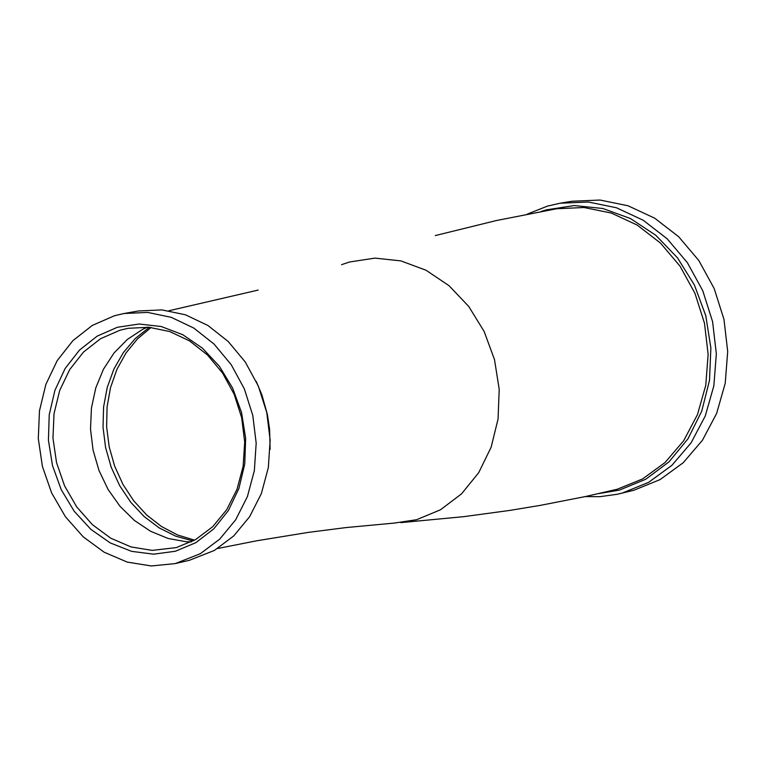 <?xml version="1.0" encoding="UTF-8"?>
<svg xmlns="http://www.w3.org/2000/svg" width="766" height="766" viewBox="0 0 766 766"><rect width="100%" height="100%" fill="white"/><g stroke="black" fill="none" stroke-linecap="round" stroke-linejoin="round"><path stroke-width="1.15" d="M124.025 313.514L138.311 310.986L161.865 309.895L185.439 314.788L207.902 325.473L228.163 341.454L245.254 361.983L258.334 386.074L266.769 412.577L270.159 440.211L268.32 467.643L261.369 493.543L249.639 516.686L233.716 535.951L214.375 550.448L189.326 560.31L175.194 563.604L151.295 565.959L127.223 562.091L104.166 552.219L83.226 536.851L65.416 516.734L51.6 492.873L42.408 466.408L38.3 438.621L39.468 410.844L45.864 384.427L57.191 360.633L72.914 340.64L92.293 325.426L114.383 315.755L124.025 313.514L147.637 312.413L171.258 317.335L193.769 328.049L214.078 344.087L231.208 364.673L244.325 388.841L252.79 415.431L256.179 443.15L254.35 470.669L247.38 496.646L235.631 519.855L219.679 539.178L200.299 553.713L175.194 563.604M175.433 551.242L153.65 554.172L131.57 551.348L110.285 542.931L90.867 529.354L74.245 511.315L61.242 489.704L52.49 465.594L48.421 440.182L49.235 414.703L54.893 390.421L65.12 368.532L79.444 350.139L97.148 336.15L117.38 327.283L139.115 324.008L161.291 326.527L182.768 334.713L202.473 348.195L219.382 366.282L232.634 388.084L241.539 412.491L245.647 438.238L244.747 464.033L238.887 488.545L228.383 510.529L213.771 528.875L195.818 542.673L175.433 551.242M120.013 330.203L100.576 338.687L83.523 352.034L69.677 369.595L59.681 390.497L54.022 413.726L52.959 438.152L56.54 462.607L64.583 485.893L76.715 506.91L92.351 524.633L110.735 538.192L131.005 546.924L152.156 550.39L176.362 547.585L195.617 539.57L212.68 526.74L226.707 509.696L237.02 489.244L243.119 466.36L244.699 442.135L241.673 417.738L234.195 394.346L222.609 373.099L207.5 355.003L189.595 340.937L169.755 331.544L148.939 327.274L128.152 328.308L120.013 330.203M191.155 541.945L186.282 541.753L168.08 538.469L150.557 531.259L134.337 520.392L120.003 506.288L108.083 489.455L98.996 470.506L93.069 450.13L90.512 429.065L91.432 408.067L95.779 387.902L103.42 369.298L114.067 352.944L127.357 339.424L142.802 329.256L147.206 327.159M527.286 214.116L547.537 206.092L560.176 203.22L588.355 202.013L616.467 207.768L643.191 220.235L667.234 238.858L687.428 262.757L702.795 290.812L712.591 321.672L716.334 353.854L713.855 385.796L705.275 415.976L691.018 442.949L671.801 465.431L648.553 482.379L622.394 493.017L617.195 494.271L600.008 496.665L585.08 496.607M560.176 203.22L571.886 201.247L600.008 200.041L628.063 205.776L654.729 218.205L678.714 236.771L698.87 260.603L714.199 288.581L723.966 319.355L727.7 351.441L725.22 383.297L716.65 413.391L702.422 440.287L683.243 462.712L660.033 479.621L633.932 490.23L619.617 493.716M256.217 381.344L261.982 395.141L267.372 414.463L269.613 429.353L270.13 449.297M341.55 264.682L349.564 261.991L374.986 258.113L400.905 260.9L426.001 270.226L449 285.67L468.735 306.448L484.169 331.525L494.501 359.618L499.212 389.3L498.063 419.031L491.102 447.306L478.712 472.67L461.544 493.85L440.479 509.792L416.599 519.712L394.423 523.063L345.801 527.602L308.248 532.399L256.936 540.748L217.621 548.504M193.061 540.978L175.72 536.162L159.204 527.908L144.046 516.476L130.727 502.237L119.668 485.644L111.194 467.222L105.593 447.564L103.027 427.284L103.582 407.024L107.24 387.414L113.895 369.088L123.336 352.619L135.276 338.543L149.341 327.302M194.583 540.145L177.578 534.974L161.444 526.491L146.67 514.982L133.705 500.792L122.924 484.361L114.67 466.188L109.184 446.827L106.627 426.873L107.077 406.918L110.534 387.577L116.892 369.432L125.959 353.04L137.459 338.907L151.065 327.465M435.28 235.574L496.301 220.56L556.748 208.735L584.027 207.509L611.268 213.034L637.159 225.06L660.464 243.061L680.045 266.195L694.963 293.349L704.481 323.223L708.138 354.39L705.764 385.336L697.472 414.578L683.693 440.709L665.089 462.501L642.588 478.932L617.252 489.244L585.023 496.627L540.25 505.378L509.878 510.405L463.622 516.677L400.819 522.623M541.141 211.493L546.292 209.874L574.308 205.556L602.852 208.496L630.495 218.559L655.811 235.286L677.498 257.845L694.446 285.096L705.764 315.659L710.867 347.955L709.508 380.329L701.742 411.131L688.002 438.774L669.005 461.86L645.738 479.257L619.397 490.096L598.859 493.582M186.282 541.753L191.376 541.84M142.802 329.256L147.445 327.168M168.97 310.737L258.152 290.075"/></g></svg>
